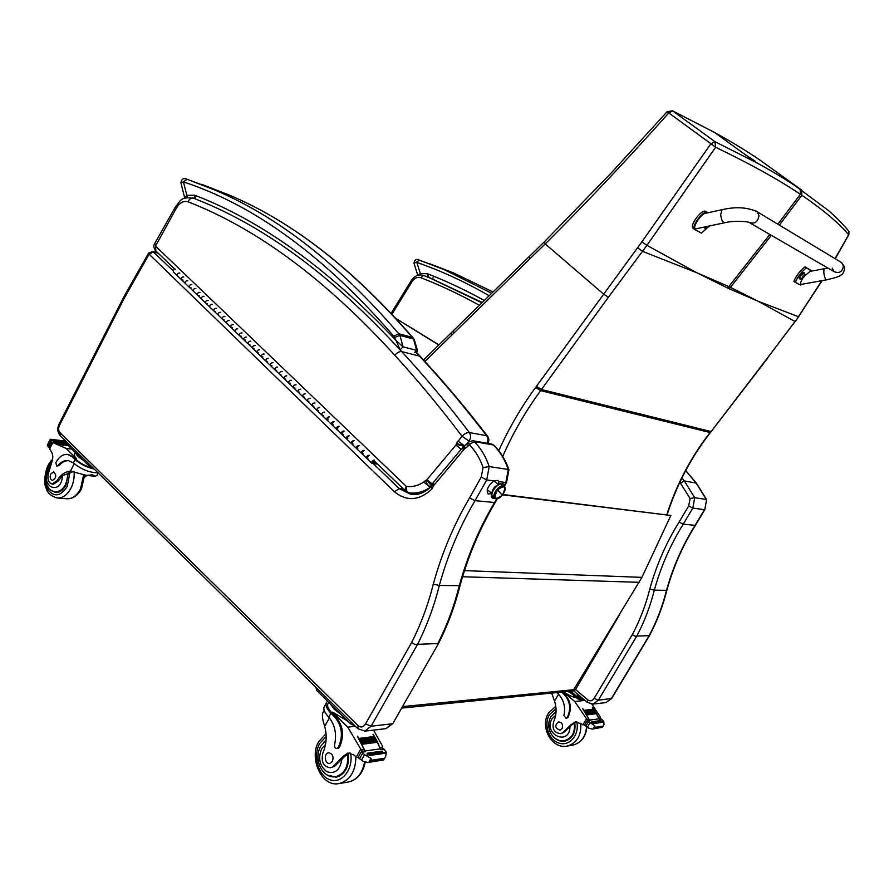 <?xml version="1.0" encoding="UTF-8"?>
<svg xmlns="http://www.w3.org/2000/svg" width="894" height="894" viewBox="0 0 894 894"><rect width="100%" height="100%" fill="white"/><g stroke="black" fill="none" stroke-linecap="round" stroke-linejoin="round"><path stroke-width="1.34" d="M619.62 614.58L575.546 689.531L587.671 699.79L587.235 702.326L593.08 704.103L598.332 700.203L636.807 636.059L635.053 636.249L632.281 634.673L594.13 698.382L598.332 700.203L611.675 698.46M502.596 494.829L670.869 515.48L641.914 577.368L573.691 689.71L402.512 706.595L575.546 689.531L573.456 690.917M649.457 635.645L636.807 636.059M679.853 482.268L690.112 498.517L688.671 505.993L679.105 522.051C666.164 542.826 656.386 565.176 649.77 589.09L654.319 590.174L666.835 590.319M706.595 499.679L704.83 509.569M696.37 483.14L684.335 480.916L681.91 477.977M679.105 522.051L683.251 524.163L695.376 525.37M680.535 483.095L684.335 480.916L694.683 497.701L706.282 499.455L696.035 482.939L685.664 470.635M690.112 498.517L694.683 497.701L692.839 508.083L688.671 505.993M491.767 493.611L488.191 494.002C485.9 490.191 487.845 485.822 494.024 480.905L497.734 480.413L498.729 481.553L498.83 484.38M483.084 467.596L481.184 477.195L469.518 497.924L475.027 500.662L486.716 479.91L489.186 466.579C485.867 456.611 480.86 448.274 474.155 441.569L469.227 444.62C475.373 450.799 480 458.454 483.084 467.596L489.186 466.579L508.261 469.462L505.848 482.525L506.641 482.279M438.384 643.691L393.047 723.19M392.902 723.458L386.007 728.644L392.097 723.816L371.099 726.219L417.576 644.317L415.084 644.574L411.609 642.551L365.534 723.905L371.099 726.219L364.763 731.158M437.87 643.546L417.576 644.317C426.818 625.945 434.082 606.333 439.323 585.481L460.008 585.659M508.932 469.965L508.261 469.462C504.965 459.695 499.992 451.515 493.343 444.944L493.812 445.123C500.539 451.749 505.557 459.941 508.876 469.708M494.069 445.38L491.845 444.094L493.343 444.944L474.155 441.569L472.635 440.708L468.389 442.094L469.227 444.62L467.663 446.475L466.769 444.016L468.232 442.295M469.518 497.924C453.806 524.7 441.737 553.42 433.311 584.095L439.323 585.481C447.626 555.286 459.527 527.013 475.027 500.662L495.164 502.551M491.476 444.027L472.635 440.708M403.563 489.119L399.193 488.616L373.178 463.528M173.19 270.781L152.729 251.415M148.527 253.203L125.272 294.349L125.73 295.556L149.13 254.198L148.605 253.069L152.908 251.471L157.836 252.857M158.171 253.181L153.567 251.885L149.13 254.198L394.433 491.812L399.193 488.616L410.827 494.337C418.068 495.354 424.806 492.784 431.02 486.627M394.433 491.812C406.736 501.657 419.208 500.752 431.869 489.119L431.154 486.47L431.869 484.671M431.869 489.119L433.478 485.867L431.891 484.537L432.707 483.285M433.478 485.867L433.177 482.682M433.702 485.565L463.461 450.084L462.544 447.659L463.047 447.022M463.461 450.084L464.042 449.347L463.26 446.799M464.042 449.347L464.835 445.391L466.612 444.217M486.928 443.234C488.303 440.552 488.225 438.06 486.682 435.736L469.372 432.551C471.127 435.367 470.993 438.205 468.97 441.066L462.019 436.227L456.488 443.424L464.053 445.972M487.778 436.507L486.682 435.736C464.388 406.77 442.005 380.229 419.509 356.103L420.616 356.84M174.822 269.183L155.891 250.99L155.5 246.062L406.301 486.381C406.021 490.057 406.938 492.214 409.05 492.817C416.414 493.812 423.488 491.968 430.249 487.275L423.745 482.045C418.146 485.733 412.335 487.185 406.301 486.381C404.904 488.739 404.77 490.404 405.898 491.365L408.882 492.795M430.36 487.286L430.707 486.694C428.103 485.923 426.46 483.799 425.767 480.346L423.745 482.045M464.355 445.726L458.007 441.033M456.488 443.424L456.353 444.251L463.774 446.229M456.353 444.251L455.94 445L461.248 449.213M455.94 445L461.092 449.403M455.851 445.111L426.907 479.732L432.26 483.922M426.907 479.732L431.925 484.492M426.706 479.955L431.5 485.867M197.909 199.965L193.484 198.166L197.909 199.965C265.931 226.998 333.875 277.542 401.741 351.621C424.371 376.117 446.922 403.093 469.372 432.551C467.059 432.428 464.601 433.657 462.019 436.227C439.714 406.77 417.308 379.794 394.813 355.287C397.092 352.582 399.394 351.353 401.741 351.621L419.509 356.103L416.157 352.404M482.257 302.496L428.919 277.408L427.533 273.754L427.254 276.894M417.766 275.307L414.045 263.406L419.532 260.21L417.811 259.629M484.324 300.473C465.327 290.025 446.397 281.118 427.533 273.754L420.325 273.575L420.515 274.883M489.174 295.735C465.059 281.856 440.943 270.748 416.839 262.423L420.325 273.575L417.99 275.24M432.037 278.28L433.221 277.889M195.652 199.038L194.68 195.205L194.289 198.49M417.342 349.487L416.638 350.347L403.06 346.861L396.087 340.502L399.517 348.392M184.645 197.708L181.024 183.27L187.248 179.325L185.751 178.822M413.162 337.977L412.346 337.384L414.146 339.351L417.375 350.012C417.543 351.521 416.615 352.404 414.57 352.661M394.645 337.429L399.942 335.373L398.769 333.73L393.762 336.2L396.087 340.502C328.858 269.317 261.718 220.885 194.68 195.205L186.835 195.339L187.282 197.54M393.762 336.2C325.125 256.813 255.025 205.385 183.449 181.895L186.835 195.339L184.745 198.222M757.743 301.088L729.292 288.818L730.42 287.332L758.447 301.423L798.454 316.677L821.843 280.682M847.814 229.97L848.942 231.3L848.853 234.619M777.959 173L828.123 210.269C835.264 216.326 842.204 223.332 848.942 231.311L848.819 234.675L835.242 258.746M795.358 321.505L822.145 280.627M697.678 273.151L727.682 288.08L728.811 286.583L696.839 272.759L646.921 245.347L715.636 147.275L710.931 143.744L641.87 241.883L535.629 387.426C521.157 407.161 508.876 428.248 498.774 450.677M711.155 431.567L541.462 389.516L608.412 297.221L603.327 293.891L545.217 243.917C586.129 203.24 627.32 159.579 668.779 112.935L710.931 143.744L714.943 141.677L715.636 147.275C750.759 164.194 779.009 179.862 800.387 194.289L801.862 195.272L801.683 190.143L799.851 188.846C787.469 180.387 772.807 171.559 755.888 162.35L714.943 141.677L672.769 110.968L714.619 132.491C731.985 142.09 747.138 151.321 760.079 160.171L761.621 161.222M672.098 110.588L672.769 110.968L668.779 112.935L667.025 111.795L610.747 173.458L544.457 241.726L545.217 243.917L529.807 258.914L529.114 256.679L544.334 241.849M755.028 161.054L745.015 154.483M608.412 297.221L646.921 245.347L641.87 241.883M670.869 515.48L502.853 494.483M551.62 693.096L554.515 701.108C556.861 708.372 556.549 715.323 553.565 721.939C551.944 728.979 554.258 732.879 560.516 733.628L563.846 732.409L561.186 733.527M556.839 692.571L558.169 693.811L559.029 692.358M563.499 691.911L574.764 701.522L587.827 720.709M589.023 720.542L588.911 719.055L582.642 708.73M594.879 725.872L593.001 728.99L594.689 727.951L594.879 725.872L587.794 721.011L589.951 720.72L582.72 708.596M589.615 720.117L599.092 718.81L596.298 713.658M595.762 712.753L595.18 711.814M585.436 712.127L594.611 710.965L594.029 710.015M593.46 709.165L592.32 707.545M598.913 718.463L596.376 713.513M595.918 712.741L595.248 711.658M594.778 710.92L594.085 709.858M593.616 709.154L592.398 707.411M598.701 717.726L600.422 717.491L600.12 716.742L591.906 704.159M574.764 701.522L584.944 700.371M586.855 714.921L586.442 713.96L586.855 714.921L596.276 713.691L595.873 712.741L586.587 713.971M585.726 713.043L585.302 712.127L585.726 713.043L595.158 711.836L594.611 710.965M584.575 711.233L584.128 710.328L584.575 711.233L594.007 710.048L593.56 709.154L584.274 710.339M562.963 732.544L570.975 724.699L575.49 721.816L584.721 725.157M599.092 718.81L601.517 719.122L603.796 721.536L603.986 724.553L602.411 727.269L603.484 725.481M593.001 728.99L602.411 727.269M592.409 729.124L588.487 728.029L585.056 725.582L584.788 724.732L587.034 720.989L587.794 721.011M558.169 693.811C563.79 699.812 565.712 707.02 563.924 715.446L566.025 718.374L567.232 717.524C571.422 708.607 570.126 700.639 563.365 693.61L561.6 692.101M563.365 693.61L564.069 693.532L562.304 692.023M564.069 693.532C570.841 700.561 572.126 708.529 567.936 717.435L566.684 718.284M576.552 721.737L572.294 724.509L563.846 732.409M592.856 723.078L593.717 723.57L592.856 723.078M591.94 722.654L601.338 721.324L600.813 720.542L591.437 721.86L591.94 722.654L591.415 721.86M593.717 723.57L603.104 722.24L602.59 721.447L593.214 722.765M601.517 719.122L599.259 719.134M589.951 720.72L587.347 720.776M600.422 717.491L600.109 718.877M563.689 691.889C568.405 695.163 572.618 697.096 576.351 697.678M567.936 691.464L571.031 693.141M568.93 691.364L577.558 698.706L581.692 700.617L584.81 700.27M581.201 698.315L577.736 695.856M570.696 691.185L578.217 697.577L582.363 699.499L583.726 699.343M578.228 694.683L577.211 694.683L579.267 697.175L582.452 698.259M565.567 740.936L563.153 740.824M556.068 711.333L550.548 717.223M553.442 736.891C556.761 740.344 560.527 741.752 564.762 741.115C572.674 738.612 576.015 732.432 574.764 722.576M567.925 740.031L566.315 740.377M562.102 728.565C563.276 724.665 562.091 722.43 558.549 721.871C554.526 725.336 554.962 728.096 559.867 730.163L562.102 728.565M73.744 471.462L62.513 475.653L58.255 481.061L56.791 480.927C60.58 474.781 65.139 471.529 70.47 471.149L86.517 475.396L92.44 474.837L95.434 476.278L97.267 475.016M86.975 475.44L84.606 477.15M94.172 469.059C86.528 467.283 80.158 464.098 75.062 459.505L72.436 456.901L67.631 454.409C62.915 454.029 58.993 456.778 55.841 462.645L56.68 466.031L57.831 465.495C61.071 461.807 64.58 460.175 68.38 460.6L73.353 462.902L75.062 459.505M97.927 472.758C90.003 472.792 82.047 469.719 74.068 463.528L73.353 462.902M59.138 443.189L54.903 442.675L63.653 445.357L52.422 442.418L66.178 448.43L76.66 458.801L76.247 459.639L73.621 457.035L72.436 456.901M71.911 449.101L66.178 448.43M60.323 443.849L59.518 443.748M61.753 444.318L60.926 444.217M68.223 445.458L62.312 444.754M49.807 440.105L47.304 445.156L48.365 447.034L49.896 447.38M54.903 442.675L50.165 441.792L49.639 440.854L50.332 439.233L64.312 440.954L52.333 439.524L52.478 440.44L49.818 440.094M56.735 466.042L59.026 465.618C61.977 462.232 65.206 460.578 68.715 460.645M93.356 468.255C86.483 466.601 80.784 463.729 76.247 459.639M68.357 454.487L73.621 457.035M64.647 441.927L52.478 440.44M53.439 441.893L53.238 441.077L53.439 441.893L66.167 443.435M52.478 440.418L52.333 439.524M50.802 442.128L48.589 447.223M56.791 480.927L52.008 483.967C48.689 482.95 47.393 479.832 48.108 474.625L51.74 462.388C53.394 457.829 53.092 453.984 50.846 450.878L49.438 448.307L52.321 442.496L55.339 442.776M75.286 452.42L74.738 453.515C73.789 454.767 74.425 456.532 76.66 458.801M75.621 452.766C76.236 454.99 78.717 457.437 83.075 460.108M64.971 440.306L89.981 464.925M64.748 440.094L64.826 442.105L88.562 465.517L92.719 467.618M56.724 492.102L57.54 492.438M68.29 472.904L65.944 485.084C63.161 490.247 59.708 492.717 55.584 492.505L51.405 490.582M58.255 481.061L53.662 484.123L52.187 483.989M50.79 473.921C49.639 477.284 50.187 479.452 52.422 480.413C56.389 478.022 56.78 475.195 53.595 471.92L50.79 473.921M323.08 712.294C321.829 714.831 322.376 719.514 324.701 726.319C327.126 735.594 326.533 744.411 322.935 752.793C320.845 761.71 323.349 766.717 330.434 767.79L334.68 766.259L330.434 767.79M326.154 703.287L324.813 705.712C322.902 708.171 323.93 711.658 327.897 716.172L328.768 717.133C334.959 724.833 336.904 734.041 334.591 744.747C334.345 747.071 335.116 748.334 336.893 748.513L338.29 747.451C343.363 736.153 342.167 725.973 334.68 716.932L330.948 713.233C326.265 708.35 324.924 704.561 326.936 701.891L327.64 701.276M347.732 721.089L332.624 712.172L347.744 727.135L362.361 751.776M364.316 751.508L364.227 749.619L357.432 736.399M370.999 758.403L368.753 762.347L371.435 760.235L370.999 758.403L364.551 754.681L361.947 752.223L365.434 751.731L357.566 736.153M365.065 750.971L380.352 748.87L377.324 742.255M361.824 743.07L376.698 741.148L376.095 739.886M375.491 738.779L374.832 737.584M374.206 736.511L372.999 734.477M380.241 748.58L377.436 741.964M377 741.104L376.195 739.584M375.759 738.768L374.921 737.282M374.474 736.5L373.122 734.253M380.017 747.462L382.788 747.093L382.498 746.121L373.558 730.119M347.744 727.135L355.399 726.274M362.092 744.277L361.657 743.059L362.092 744.277L377.29 742.299L376.698 741.148M360.874 741.875L360.405 740.69L360.874 741.875L376.061 739.93L375.603 738.757L360.573 740.701M359.6 739.55L359.12 738.388L359.6 739.55L374.798 737.639L374.318 736.5L359.287 738.399M333.272 766.471L342.659 756.603L347.911 753.016L353.979 754.994L356.315 757.196L357.946 757.576M380.352 748.87L380.721 749.619L384.085 749.161L386.353 752.312L385.716 756.268L383.604 759.934L385.28 756.994M368.753 762.347L383.604 759.934M367.959 762.526L362.796 761.152L358.662 758.011L358.382 756.916L361.075 752.167L361.947 752.223M334.68 716.932L335.82 716.82L332.087 713.121C327.83 708.685 326.612 705.254 328.444 702.818L328.713 702.338M335.82 716.82C343.296 725.85 344.503 736.008 339.441 747.306L337.977 748.367M349.576 752.971L344.793 756.313L334.68 766.259M369.68 755.452L369.11 754.413L369.68 755.452L384.845 753.296L384.275 752.279L369.133 754.413M367.669 754.245L367.099 753.217L367.669 754.245L382.844 752.1L381.928 751.351M384.085 749.161L383.224 749.116M365.434 751.731L364.562 751.686M382.788 747.093L381.984 749.071M330.344 703.936L334.255 709.255L340.893 714.351M316.051 687.531L316.644 690.436L350.336 723.659L355.197 726.073M316.699 688.168L352.202 723.123M337.708 776.886L335.663 776.707M326.992 774.942L336.3 777.232C345.475 774.159 349.465 766.292 348.291 753.62M326.087 740.053L323.55 742.433M339.642 776.07L339.072 776.171M332.4 761.386C333.864 756.436 332.59 753.564 328.579 752.793C323.449 753.318 324.734 764.459 329.808 763.375L332.4 761.386M187.807 280.805C185.728 280.75 184.935 281.655 185.438 283.51C184.834 281.945 185.516 280.995 187.494 280.66M191.517 284.527C189.539 284.873 188.857 285.823 189.461 287.387C188.969 285.532 189.763 284.627 191.841 284.683M204.078 296.439C201.988 296.406 201.184 297.311 201.664 299.166C201.083 297.601 201.776 296.64 203.754 296.283M207.877 300.25C205.899 300.619 205.195 301.58 205.788 303.133C205.307 301.278 206.112 300.373 208.201 300.395M220.717 312.431C218.628 312.419 217.823 313.336 218.281 315.191C217.711 313.638 218.415 312.665 220.393 312.274M224.617 316.342C222.628 316.722 221.924 317.694 222.494 319.259C222.036 317.404 222.852 316.476 224.942 316.487M237.748 328.802C235.67 328.813 234.854 329.741 235.29 331.596C234.731 330.042 235.446 329.059 237.435 328.657M241.76 332.814C239.771 333.227 239.056 334.2 239.614 335.753C239.167 333.909 239.994 332.97 242.073 332.948M254.041 348.369L252.711 348.392C252.164 346.85 252.89 345.855 254.879 345.419M259.316 349.677C257.316 350.113 256.589 351.107 257.137 352.661C256.712 350.806 257.55 349.856 259.629 349.811M271.888 365.557L270.558 365.601C270.033 364.059 270.759 363.053 272.759 362.595M277.296 366.953C275.296 367.423 274.559 368.429 275.084 369.971C274.681 368.127 275.531 367.166 277.609 367.088M290.17 383.168L288.84 383.235C288.326 381.693 289.075 380.688 291.075 380.196M295.724 384.666C293.724 385.158 292.975 386.174 293.478 387.705C293.098 385.862 293.958 384.901 296.037 384.8M308.899 401.227L307.57 401.305C307.089 399.774 307.838 398.746 309.838 398.232M314.61 402.814C312.609 403.339 311.85 404.356 312.33 405.887C311.984 404.054 312.844 403.071 314.911 402.948M328.109 419.733L326.779 419.834L329.081 416.727M333.976 421.432L331.663 424.538C331.339 422.706 332.21 421.711 334.278 421.543M347.811 438.719L346.481 438.831L348.828 435.702M353.834 440.518L351.487 443.659C351.186 441.837 352.068 440.82 354.136 440.63M368.015 458.186L366.696 458.32L369.066 455.158M357.846 448.386L356.527 448.52L358.885 445.368M363.959 450.241L361.601 453.403C361.31 451.582 362.193 450.565 364.26 450.352M337.898 429.165L336.569 429.276L338.893 426.159M343.844 430.908L341.519 434.037C341.195 432.204 342.078 431.21 344.145 431.031M318.443 410.424L317.124 410.514C316.644 408.983 317.404 407.955 319.404 407.429M324.231 412.067C322.231 412.592 321.46 413.631 321.941 415.151C321.594 413.319 322.466 412.335 324.533 412.19M299.479 392.142L298.149 392.209C297.646 390.678 298.395 389.661 300.395 389.158M305.1 393.684C303.111 394.187 302.351 395.215 302.842 396.746C302.485 394.902 303.334 393.93 305.413 393.818M280.973 374.307L279.643 374.362C279.118 372.82 279.867 371.815 281.856 371.345M286.449 375.759C284.46 376.24 283.711 377.246 284.225 378.788C283.834 376.944 284.683 375.972 286.762 375.893M262.914 356.907L261.584 356.941C261.048 355.399 261.774 354.404 263.764 353.957M268.245 358.271C266.256 358.717 265.518 359.712 266.054 361.254C265.641 359.41 266.479 358.46 268.558 358.405M245.28 339.921L243.95 339.943C243.403 338.39 244.118 337.407 246.107 336.993M250.488 341.195C248.487 341.62 247.772 342.603 248.32 344.156C247.895 342.301 248.722 341.363 250.801 341.329M229.188 320.566C227.098 320.566 226.283 321.494 226.741 323.337C226.171 321.784 226.875 320.812 228.864 320.421M233.133 324.522C231.155 324.924 230.44 325.908 231.01 327.461C230.551 325.606 231.367 324.678 233.457 324.667M212.347 304.385C210.258 304.362 209.453 305.279 209.934 307.134C209.341 305.569 210.045 304.608 212.023 304.239M216.203 308.251C214.214 308.62 213.51 309.592 214.091 311.146C213.621 309.29 214.437 308.374 216.516 308.396M195.898 288.572C193.808 288.527 193.015 289.433 193.506 291.288C192.903 289.734 193.596 288.773 195.574 288.427M199.653 292.349C197.675 292.696 196.982 293.657 197.574 295.221C197.093 293.366 197.887 292.45 199.977 292.494M179.817 273.128C177.738 273.061 176.956 273.955 177.459 275.81C176.844 274.246 177.526 273.307 179.493 272.972M183.482 276.805C181.504 277.14 180.823 278.09 181.437 279.643C180.934 277.799 181.728 276.894 183.806 276.961M177.291 275.654L173.503 272C172.888 270.435 173.559 269.496 175.537 269.172M359.187 445.48C357.119 445.681 356.237 446.687 356.527 448.52L361.455 453.269M353.052 443.972L351.487 443.659L356.382 448.375M339.195 426.27C337.127 426.438 336.256 427.444 336.569 429.276L341.374 433.903M333.227 424.873L331.663 424.538L336.423 429.131M319.717 407.552C317.638 407.686 316.778 408.67 317.124 410.514L321.795 415.017M313.906 406.245L312.33 405.887L316.968 410.368M300.708 389.292C298.63 389.393 297.78 390.376 298.149 392.209L302.697 396.601M295.065 388.085L293.478 387.705L297.993 392.064M282.169 371.479C280.09 371.558 279.252 372.519 279.643 374.362L284.068 378.643M276.682 370.373L275.084 369.971L279.487 374.217M264.076 354.091C261.998 354.147 261.171 355.097 261.584 356.941L265.898 361.109M258.735 353.074L257.137 352.661L261.428 356.795M246.42 337.127C244.341 337.15 243.514 338.088 243.95 339.943L248.163 344.011M241.212 336.2L239.614 335.753L243.794 339.798M224.115 319.706L222.494 319.259L226.584 323.192M207.397 303.614L205.788 303.133L209.766 306.977M191.081 287.879L189.461 287.387L193.35 291.131M183.058 280.146L181.437 279.643L185.27 283.353M199.194 295.702L197.574 295.221L201.508 299.009M215.711 311.615L214.091 311.146L218.125 315.034M232.608 327.908L231.01 327.461L235.133 331.439M255.203 345.565C253.114 345.598 252.287 346.548 252.711 348.392L256.98 352.504M249.918 344.581L248.32 344.156L252.555 348.247M273.072 362.729C270.994 362.796 270.156 363.757 270.558 365.601L274.927 369.825M267.652 361.668L266.054 361.254L270.401 365.456M291.388 380.33C289.31 380.419 288.46 381.392 288.84 383.235L293.333 387.56M285.812 379.179L284.225 378.788L288.684 383.09M310.151 398.366C308.072 398.489 307.212 399.462 307.57 401.305L312.185 405.753M304.429 397.115L302.842 396.746L307.424 401.16M329.394 416.85C327.316 417.006 326.455 418.001 326.779 419.834L331.518 424.393M323.505 415.498L321.941 415.151L326.634 419.688M349.129 435.814C347.062 436.004 346.179 437.01 346.481 438.831L351.353 443.525M343.072 434.361L341.519 434.037L346.347 438.697M369.367 455.269C367.311 455.482 366.417 456.499 366.696 458.32L371.692 463.148M363.154 453.705L361.601 453.403L366.562 458.186M374.519 460.209C372.452 460.432 371.558 461.46 371.837 463.282L377.581 464.142M376.497 463.103L372.507 462.511L373.848 460.98L373.737 462.712L374.687 461.36M373.815 461.695L373.793 461.047L372.563 462.444L373.815 461.695M487.319 489.823L491.834 493.32L487.219 489.688M493.879 480.994L498.561 484.526M492.058 492.56C492.605 488.962 494.55 486.425 497.869 484.95C494.55 486.425 492.605 488.962 492.058 492.56M494.505 497.857C491.119 494.538 501.333 482.458 504.182 486.414L504.417 484.984L504.54 487.029C502.685 481.408 490.873 494.125 494.505 497.857L495.779 498.483L492.37 497.824L494.505 497.857M495.265 498.081C492.259 495.22 500.618 484.369 504.06 486.66L504.574 487.062C507.513 489.99 499.187 500.741 495.734 498.461L495.265 498.081M503.937 486.559L503.49 486.224C500.048 483.933 491.689 494.773 494.695 497.645L495.298 498.114M497.578 489.845L502.238 495.265C506.663 486.403 505.121 484.593 497.578 489.845C493.164 498.751 494.717 500.551 502.238 495.265L497.578 489.845M495.242 498.059C490.538 496.081 500.875 482.559 503.992 486.615M498.729 481.553L505.848 482.525L504.439 485.017C500.674 478.513 487.409 494.93 492.37 497.824L492.583 496.371C489.186 493.041 499.4 480.972 502.26 484.928M750.077 223.019L834.024 271.586C839.254 273.743 842.383 271.899 843.422 266.032L841.679 262.624L840.282 261.786L841.679 262.624L843.422 266.032C842.383 271.899 839.254 273.743 834.024 271.586L832.202 268.099M706.975 228.104L701.566 233.133L694.683 229.512C690.47 227.333 703.03 210.179 707.165 212.504L707.724 212.817M721.983 209.71L705.467 213.308C700.203 213.945 690.716 230.116 696.381 228.73L696.549 228.696M708.126 212.727L705.623 211.33C701.477 209.006 688.939 226.137 693.152 228.328L694.347 229.255L693.152 228.328M803.371 284.013L800.387 285.018L795.302 282.348C797.627 276.805 801.303 271.988 806.343 267.887L811.707 271.072M824.793 268.658L810.143 271.363L804.466 276.011M802.98 277.989C800.376 282.091 799.906 284.203 801.583 284.337L801.672 284.314M811.361 270.681L804.946 266.837C799.906 270.938 796.23 275.754 793.917 281.286L795.302 282.348M806.343 267.887L804.946 266.837M704.617 227.992L703.813 227.165M706.238 228.328L704.696 226.975M707.333 227.311L709.747 225.903M708.394 226.193L707.411 227.534M799.582 278.772L799.202 278.481C799.024 275.553 800.543 273.564 803.784 272.491L803.929 272.603M803.784 272.491L804.298 272.882C801.069 273.955 799.538 275.944 799.717 278.872L800.063 278.962M799.717 278.872L800.588 279.04C799.482 276.771 800.778 274.816 804.477 273.195L804.823 274.112M801.974 278.19L803.985 276.916L804.231 275.218M804.432 275.196L803.181 276.503L802.577 276.168L802.007 278.358M802.812 276.302L803.985 276.916L804.611 273.296M803.561 277.308L802.689 276.469M758.447 301.423L795.012 321.516L767.298 358.215L798.8 316.666M696.839 272.759L642.518 251.337L637.556 247.75M396.277 318.745L438.652 344.894M594.13 698.382C592.42 701.052 590.264 701.522 587.671 699.79M649.212 635.589L611.239 698.728L605.864 702.595M636.774 636.059C644.395 621.71 650.24 606.423 654.319 590.174C660.845 566.617 670.489 544.614 683.251 524.163L692.839 508.083L704.472 509.669L695.007 525.493C682.424 545.608 672.914 567.254 666.477 590.442C662.465 606.423 656.699 621.475 649.178 635.589M649.77 589.09C645.714 605.238 639.88 620.436 632.281 634.673M392.008 314.118L412.123 281.498C414.57 277.956 417.453 276.693 420.806 277.688C440.273 285.231 459.795 294.428 479.396 305.29M481.955 302.798L429.712 277.878L423.555 275.441L420.806 277.688M429.712 277.878L423.555 275.441C418.649 274.067 414.581 275.743 411.363 280.47L412.123 281.498M423.577 275.453L422.907 275.229M481.184 477.195L486.716 479.91L494.024 480.905M365.534 723.905C363.478 727.303 360.997 727.872 358.069 725.615L357.857 728.699L364.942 731.136L385.795 728.666M496.561 498.919L494.348 502.841C479.083 528.645 467.383 556.336 459.237 585.916C454.107 606.333 446.966 625.554 437.825 643.557M125.182 294.495L123.439 297.668L123.998 298.708L125.73 295.556M123.372 297.803L59.049 424.102L59.485 425.343L123.998 298.708M357.611 728.454L60.289 435.691L59.965 432.685C58.401 430.729 58.244 428.282 59.485 425.343M358.069 725.615L59.965 432.685M433.311 584.095C428.103 604.825 420.873 624.303 411.609 642.551M464.433 448.944L467.663 446.475M462.399 447.838L433.355 482.469L434.082 485.084M418.928 493.935L410.759 493.007M465.595 445.089L469.54 441.167M426.393 480.223L425.767 480.346M155.5 246.062L176.509 207.9C179.862 202.547 183.717 200.524 188.064 201.82C257.047 228.562 325.964 279.71 394.813 355.287M176.509 207.9L175.705 206.425C180.51 201.653 179.538 196.378 193.484 198.166L194.266 198.423M188.064 201.82C189.327 198.949 191.137 197.73 193.484 198.166L192.568 197.853M175.615 206.592L154.718 243.537L155.467 245.079M491.711 293.254L444.083 269.597L419.532 260.21M428.986 263.507L453.414 272.849L493.019 291.969L453.414 272.849L419.476 260.188C416.503 258.522 414.682 259.528 413.989 263.216M201.586 184.32L227.948 194.534C291.232 220.818 352.873 268.524 412.883 337.653L414.369 339.709M400.758 349.152L403.06 346.861L399.942 335.373L413.52 339.005L416.638 350.347L414.358 352.605M180.923 182.89C181.527 178.867 183.594 177.66 187.114 179.281L227.948 194.534C290.963 220.706 352.426 268.323 412.346 337.384L398.769 333.73C338.569 263.898 276.883 215.845 213.688 189.573L187.248 179.325M835.063 258.645L848.641 234.686C838.561 222.807 822.961 209.665 801.862 195.272L779.367 225.109M769.835 234.452L728.811 286.583L730.42 287.332L771.366 235.334M767.633 358.215L710.406 432.528L767.298 358.215M710.462 432.461L710.406 432.528C691.129 457.315 676.713 484.716 667.159 514.709M666.823 514.676C676.389 484.693 690.805 457.315 710.071 432.528L540.646 390.633L541.462 389.516L536.422 386.331M727.682 288.08L729.292 288.818M777.847 224.204L800.387 194.289L800.208 189.137C787.681 180.566 772.908 171.637 755.888 162.35L714.619 132.491L672.59 110.834L667.069 111.75M759.956 160.082L801.326 189.841M502.741 456.409C512.988 433.02 525.616 411.095 540.646 390.633L535.629 387.426M424.862 361.444L529.807 258.914M451.559 335.317L451.135 332.903L453.09 331.015M453.716 333.238L453.247 330.869L528.991 256.79M641.914 577.368L464.5 570.618M639.288 582.318L462.578 576.753M587.146 719.301L588.911 719.055M586.665 718.564L582.854 724.922M594.689 727.951L602.645 726.777M567.232 717.524L567.936 717.435M603.025 721.648L603.796 721.536M591.325 723.302L592.878 723.078M588.408 721.849L585.905 726.029M590.018 722.922L587.481 727.157M595.058 727.336L603.014 726.163M570.975 724.699L572.294 724.509M558.582 694.236L554.515 701.108M579.658 696.996L580.094 696.27M580.888 698.035L581.323 697.309M581.692 700.617L582.363 699.499M577.558 698.706L578.217 697.577M556.023 708.696L549.441 714.708C543.373 724.553 548.95 740.601 559.521 743.272C570.048 746.367 579.837 734.186 576.686 721.749M555.766 706.249L548.547 713.021C539.495 726.71 551.911 749.574 567.176 746.054C576.999 743.07 581.513 735.449 580.731 723.201M572.205 745.227L572.853 745.127C581.201 742.88 585.782 736.667 586.576 726.487M569.981 726.945C569.299 746.602 542.792 734.343 551.989 718.798L555.688 715.189M574.261 722.944C575.334 732.387 572.082 738.299 564.494 740.668L564.114 740.724M49.639 440.854L47.382 445.391M59.026 465.618L57.831 465.495M50.165 441.792L47.93 446.285M52.031 443.066L50.958 442.943M50.042 447.089L48.958 446.966M52.835 442.508L49.438 449.347M74.224 463.673L70.47 471.149M88.562 465.517L89.176 464.277M64.826 442.105L65.43 440.898M69.956 472.188L67.251 486.414C60.758 496.371 54.344 497.5 48.03 489.778C43.65 479.542 45.002 470.099 52.098 461.438M83.656 474.658L80.471 488.962C76.783 495.768 72.213 499.031 66.737 498.763C72.95 498.941 77.89 495.6 81.544 488.727L84.651 475.005M74.09 471.54C74.548 477.418 73.509 482.95 70.995 488.135C67.296 494.974 62.714 498.26 57.238 497.992C50.779 496.125 47.013 492.605 45.952 487.453C43.996 486.269 43.549 466.97 52.601 459.438M62.513 475.653C61.306 496.204 39.839 487.386 48.377 470.043L49.773 467.774M67.709 473.217C67.262 484.816 63.15 491.074 55.372 491.979C51.45 490.929 49.036 489.342 48.131 487.208C45.113 482.838 45.058 476.692 47.952 468.758L50.835 464.668M328.768 717.133L330.948 713.233M361.366 749.999L364.227 749.619M360.796 749.06L356.225 757.117M385.381 756.838L383.582 759.989M370.988 761.006L383.85 759.107M338.29 747.451L339.441 747.306M384.778 752.536L386.353 752.312M366.205 755.173L368.741 754.804M362.629 753.296L359.623 758.593M364.551 754.681L361.5 760.045M371.435 760.235L384.286 758.336M342.659 756.603L344.793 756.313M332.624 712.172L332.087 713.121M329.417 717.893L324.701 726.319M350.336 723.659L351.13 722.24M316.644 690.436L317.415 689.039M326.176 736.511L319.761 743.361C312.587 755.709 318.264 776.081 330.121 779.825C341.921 784.105 353.588 769.052 350.616 753.15M326.031 733.661L319.091 741.282C308.676 755.821 320.611 788.095 339.519 783.468C350.135 780.272 355.588 771.377 355.89 756.782M347.889 782.094L348.638 781.971C357.075 779.814 362.372 773.232 364.54 762.213M341.866 759.397C340.022 770.181 335.004 774.271 326.824 771.69C319.583 765.957 317.862 758.302 321.65 748.714L325.528 744.456M347.621 754.089C348.626 766.225 344.738 773.757 335.943 776.662C322.645 779.311 312.967 759.397 320.801 746.077L326.053 740.4M755.765 210.872L757.129 211.722C747.183 207.218 735.505 206.536 722.084 209.699L720.653 214.694C721.335 219.622 722.654 222.304 724.609 222.762L696.381 228.73M801.583 284.337L826.771 279.8C835.063 277.889 839.578 276.425 840.315 275.374C842.852 274.48 844.294 271.765 844.651 267.217L841.679 262.624L757.129 211.722L759.028 215.577C757.81 222.293 754.324 224.483 748.557 222.148L748.546 222.282C748.479 221.656 733.907 220.293 724.609 222.762M826.771 279.8C824.536 280.381 822.514 268.692 824.838 268.647L827.844 268.01M704.293 227.065L705.299 228.294M803.315 276.537L803.605 277.241M573.501 690.906L401.652 708.104M438.775 344.771L396.12 318.577M573.736 690.872L587.123 702.226M611.608 698.572L606.043 702.572L593.08 704.103M649.48 635.612L611.597 698.583M706.584 499.578L704.785 509.636L695.331 525.448C682.748 545.563 673.238 567.209 666.812 590.386C662.8 606.389 657.012 621.464 649.457 635.6M685.72 470.523L696.281 483.039L706.562 499.567M411.329 280.526L391.17 313.224M438.451 643.602L392.879 723.481M495.052 502.741C479.799 528.533 468.11 556.224 459.974 585.805C454.822 606.266 447.648 625.532 438.44 643.591M504.764 485.598L506.54 482.447L508.909 469.741M497.377 498.64L495.052 502.73M59.976 435.378C57.451 432.126 57.115 428.427 58.948 424.281M464.601 445.547L463.45 446.553M487.8 443.379C489.297 440.865 489.174 438.429 487.453 436.071C465.148 407.116 442.742 380.565 420.225 356.427L416.414 352.225M373.502 460.209L405.496 490.985M154.617 243.716C153.399 245.615 153.667 247.884 155.4 250.499M450.978 333.049L423.51 359.98M566.74 718.284L566.025 718.374M594.734 710.92L585.302 712.127M595.873 712.741L586.442 713.96M593.56 709.154L584.128 710.328M561.398 733.493L560.516 733.628M567.176 746.054L572.853 745.127C581.323 742.847 586.006 736.712 586.9 726.721M556.057 711.758L550.86 716.675C544.155 729.359 554.403 742.758 564.494 740.668L566.762 740.31M86.517 475.396L95.434 476.278M67.631 454.409L68.816 454.543M53.238 441.077L65.262 442.541M60.647 443.659L67.195 444.452M59.239 443.178L66.838 444.094M62.032 444.195L67.62 444.866M98.251 473.071L96.977 475.597M66.737 498.763L57.674 498.036M58.423 492.236L55.707 492.013M338.044 748.356L336.893 748.513M382.274 751.105L367.121 753.217M375.603 738.757L360.416 740.69M376.843 741.092L361.668 743.059M374.318 736.5L359.131 738.388M364.908 751.429L361.444 751.91M383.571 748.859L380.542 749.273M324.209 710.406L323.371 711.903M339.519 783.468L348.638 781.971C357.41 779.713 362.919 773.187 365.165 762.403M339.586 776.081L335.943 776.662M181.27 279.498L177.459 275.81M197.418 295.065L193.506 291.288M189.293 287.231L185.438 283.51M213.934 311L209.934 307.134M205.631 302.988L201.664 299.166M230.853 327.305L226.741 323.337M222.338 319.102L218.281 315.191M239.458 335.608L235.29 331.596M504.06 486.66L503.49 486.224M504.417 484.984L505.088 488.437M497.321 498.651L492.672 498.181M491.834 493.332L487.688 490.113M709.411 226.35L706.07 228.361L704.841 228.171M800.588 279.04L803.661 277.319"/></g></svg>
